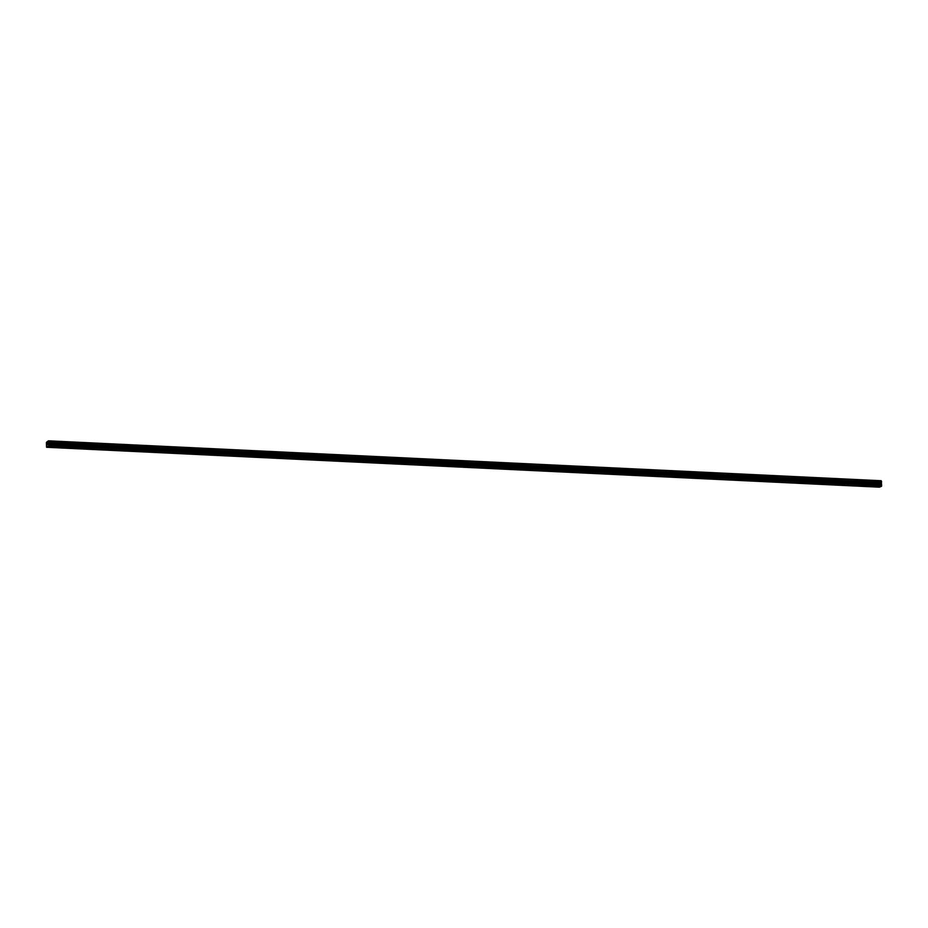 <?xml version="1.0" encoding="UTF-8"?>
<svg xmlns="http://www.w3.org/2000/svg" width="928" height="928" viewBox="0 0 928 928"><rect width="100%" height="100%" fill="white"/><g stroke="black" fill="none" stroke-linecap="round" stroke-linejoin="round"><path stroke-width="0.7" stroke-dasharray="4.64 3.48" d="M50.344 443.538L51.458 443.41L50.344 443.538M68.718 444.419L69.832 444.292L68.718 444.419M87.093 445.301L88.195 445.173L87.093 445.301M105.456 446.182L106.569 446.055L105.456 446.182M123.83 447.064L124.944 446.936L123.83 447.064M142.204 447.946L143.306 447.818L142.204 447.946M160.579 448.827L161.681 448.7L160.579 448.827M178.942 449.709L180.055 449.581L178.942 449.709M197.316 450.59L198.43 450.451L197.316 450.59M215.69 451.46L216.792 451.333L215.69 451.46M234.053 452.342L235.167 452.214L234.053 452.342M252.428 453.224L253.541 453.096L252.428 453.224M270.802 454.105L271.916 453.978L270.802 454.105M289.176 454.987L290.278 454.859L289.176 454.987M307.539 455.868L308.653 455.741L307.539 455.868M325.914 456.75L327.027 456.622L325.914 456.75M344.288 457.632L345.39 457.504L344.288 457.632M362.662 458.513L363.764 458.374L362.662 458.513M381.025 459.383L382.139 459.256L381.025 459.383M399.4 460.265L400.513 460.137L399.4 460.265M417.774 461.146L418.876 461.019L417.774 461.146M436.137 462.028L437.25 461.9L436.137 462.028M454.511 462.91L455.625 462.782L454.511 462.91M472.886 463.791L473.999 463.664L472.886 463.791M491.26 464.673L492.362 464.545L491.26 464.673M509.623 465.554L510.736 465.427L509.623 465.554M527.997 466.436L529.111 466.297L527.997 466.436M546.372 467.306L547.474 467.178L546.372 467.306M564.734 468.188L565.848 468.06L564.734 468.188M583.109 469.069L584.222 468.942L583.109 469.069M601.483 469.951L602.597 469.823L601.483 469.951M619.858 470.832L620.96 470.705L619.858 470.832M638.22 471.714L639.334 471.586L638.22 471.714M656.595 472.596L657.708 472.468L656.595 472.596M674.969 473.477L676.071 473.35L674.969 473.477M693.344 474.359L694.446 474.22L693.344 474.359M711.706 475.229L712.82 475.101L711.706 475.229M730.081 476.11L731.194 475.983L730.081 476.11M748.455 476.992L749.557 476.864L748.455 476.992M766.818 477.874L767.932 477.746L766.818 477.874M785.192 478.755L786.306 478.628L785.192 478.755M803.567 479.637L804.68 479.509L803.567 479.637M821.941 480.518L823.043 480.391L821.941 480.518M840.304 481.4L841.418 481.272L840.304 481.4M858.678 482.282L859.792 482.142L858.678 482.282M877.053 483.152L878.155 483.024L877.053 483.152M47.827 443.352L47.838 443.99M880.486 484.439L880.707 483.233L880.486 484.439M880.196 483.442L880.196 484.555L880.185 483.453M880.196 484.555L880.22 483.581L880.196 484.555M881.217 480.727L879.257 482.34L879.396 487.177M46.713 441.519L879.535 481.423M46.667 441.67L879.489 481.574M46.644 441.786L879.466 481.69M46.667 443.584L879.489 483.488M46.69 443.677L879.512 483.581M46.446 446.994L879.268 486.898M46.47 442.378L879.292 482.282M46.435 442.424L879.257 482.34M46.412 442.494L879.245 482.398M46.4 442.61L879.222 482.525M46.4 442.958L879.234 482.862M46.423 443.062L879.245 482.978M46.446 443.108L879.268 483.012L46.47 443.143M46.771 443.886L879.605 483.79M46.818 444.094L879.64 483.998M46.818 444.605L879.64 484.509M46.783 444.848L879.616 484.752M46.47 445.892L879.292 485.796M46.435 446.136L879.268 486.04M51.458 443.41L51.492 446.971M49.857 446.994L49.822 443.433L51.423 443.375M69.832 444.292L69.867 447.853M68.22 444.28L69.797 444.257M88.195 445.173L88.241 448.734M86.594 445.162L88.172 445.138M106.569 446.055L106.604 449.616M104.957 446.043L106.534 446.02M124.944 446.936L124.978 450.498M123.331 446.913L124.909 446.902M143.306 447.818L143.353 451.379M141.717 451.391L141.671 447.83L143.283 447.783M161.681 448.7L161.716 452.261M160.08 448.676L161.658 448.665M178.443 449.558L180.02 449.546L180.09 453.131M196.817 450.44L198.395 450.428L198.464 454.012M216.792 451.333L216.839 454.894M215.192 451.321L216.769 451.298M235.167 452.214L235.202 455.776M233.554 452.203L235.132 452.18M253.541 453.096L253.576 456.657M251.929 453.084L253.506 453.061M270.315 457.55L270.268 453.989L271.092 453.514L271.881 453.943L271.95 457.539M290.278 454.859L290.313 458.42M288.678 454.836L290.255 454.824M308.653 455.741L308.688 459.302M307.04 455.718L308.618 455.706M327.027 456.622L327.062 460.184M325.415 456.599L326.992 456.588M345.39 457.504L345.436 461.054M343.789 461.077L343.754 457.516L345.367 457.469M363.764 458.374L363.799 461.935M362.164 461.958L362.129 458.397L363.741 458.351M382.139 459.256L382.174 462.817M380.526 459.244L382.104 459.221M398.901 460.126L400.478 460.102L400.548 463.698M418.876 461.019L418.922 464.58M417.275 461.007L418.853 460.984M437.25 461.9L437.285 465.462M435.65 465.473L435.615 461.912L437.216 461.866M455.625 462.782L455.66 466.343M454.012 462.759L455.59 462.747M472.387 463.64L473.964 463.629L474.034 467.225M490.761 464.522L492.339 464.51L492.397 468.106M510.736 465.427L510.771 468.976M509.124 465.404L510.702 465.392M529.111 466.297L529.146 469.858M527.498 466.285L529.076 466.274M547.474 467.178L547.52 470.74M545.873 467.167L547.45 467.144M565.848 468.06L565.883 471.621M564.247 471.644L564.212 468.083L565.825 468.025M584.222 468.942L584.257 472.503M582.61 468.93L584.188 468.907M602.597 469.823L602.632 473.384M600.984 469.812L602.562 469.788M620.96 470.705L621.006 474.266M619.359 470.682L620.936 470.67M639.334 471.586L639.369 475.148M637.722 471.563L639.299 471.552M657.708 472.468L657.743 476.029M656.108 476.041L656.073 472.48L657.674 472.433M674.47 473.326L676.048 473.315L676.118 476.899M692.845 474.208L694.422 474.196L694.48 477.781M712.82 475.101L712.855 478.662M711.208 475.09L712.785 475.066M731.194 475.983L731.229 479.544M729.582 475.971L731.16 475.948M749.557 476.864L749.604 480.426M747.956 476.853L749.534 476.83M767.932 477.746L767.966 481.307M766.331 481.319L766.296 477.758L767.897 477.711M786.306 478.628L786.341 482.189M784.705 482.2L784.67 478.639L786.271 478.593M804.68 479.509L804.715 483.07M803.068 479.486L804.646 479.474M823.043 480.391L823.078 483.952M821.442 480.368L823.02 480.356M841.418 481.272L841.452 484.822M839.805 481.249L841.383 481.238M859.792 482.142L859.827 485.704M858.191 485.727L858.145 482.166L859.757 482.119M878.155 483.024L878.201 486.585M876.554 483.012L878.132 482.989M876.519 483.047L876.554 486.608M839.782 481.284L839.817 484.845M821.408 480.402L821.442 483.964M803.033 479.521L803.08 483.082M747.922 476.888L747.956 480.449M729.547 476.006L729.594 479.567M711.184 475.124L711.219 478.686M692.81 474.243L692.845 477.804M674.436 473.361L674.47 476.922M637.698 471.598L637.733 475.159M619.324 470.716L619.359 474.278M600.95 469.835L600.996 473.396M582.587 468.965L582.622 472.526M545.838 467.202L545.873 470.763M527.464 466.32L527.51 469.881M509.101 465.438L509.136 469M490.726 464.557L490.761 468.118M472.352 463.675L472.398 467.236M453.989 462.794L454.024 466.355M417.24 461.042L417.275 464.603M398.866 460.16L398.912 463.722M380.503 459.279L380.538 462.84M325.392 456.634L325.426 460.195M307.017 455.752L307.052 459.314M288.643 454.871L288.678 458.432M251.906 453.119L251.94 456.68M233.531 452.238L233.566 455.799M215.157 451.356L215.192 454.917M196.782 450.474L196.829 454.036M178.42 449.593L178.454 453.154M160.045 448.711L160.08 452.272M123.308 446.948L123.343 450.509M104.934 446.066L104.968 449.628M86.559 445.196L86.594 448.758M68.185 444.315L68.231 447.876"/><path stroke-width="1.39" d="M50.97 446.867L49.857 446.994L50.97 446.867M69.333 447.748L68.231 447.876L69.333 447.748M87.708 448.618L86.594 448.758L87.708 448.618M106.082 449.5L104.968 449.628L106.082 449.5M124.445 450.382L123.343 450.509L124.445 450.382M142.819 451.263L141.717 451.391L142.819 451.263M161.194 452.145L160.08 452.272L161.194 452.145M179.568 453.026L178.454 453.154L179.568 453.026M197.931 453.908L196.829 454.036L197.931 453.908M216.305 454.79L215.192 454.917L216.305 454.79M234.68 455.671L233.566 455.799L234.68 455.671M253.054 456.541L251.94 456.68L253.054 456.541M271.417 457.423L270.315 457.55L271.417 457.423M289.791 458.304L288.678 458.432L289.791 458.304M308.166 459.186L307.052 459.314L308.166 459.186M326.528 460.068L325.426 460.195L326.528 460.068M344.903 460.949L343.789 461.077L344.903 460.949M363.277 461.831L362.164 461.958L363.277 461.831M381.652 462.712L380.538 462.84L381.652 462.712M400.014 463.594L398.912 463.722L400.014 463.594M418.389 464.464L417.275 464.603L418.389 464.464M436.763 465.346L435.65 465.473L436.763 465.346M455.126 466.227L454.024 466.355L455.126 466.227M473.5 467.109L472.398 467.236L473.5 467.109M491.875 467.99L490.761 468.118L491.875 467.99M510.249 468.872L509.136 469L510.249 468.872M528.612 469.754L527.51 469.881L528.612 469.754M546.986 470.635L545.873 470.763L546.986 470.635M565.361 471.517L564.247 471.644L565.361 471.517M583.735 472.387L582.622 472.526L583.735 472.387M602.098 473.268L600.996 473.396L602.098 473.268M620.472 474.15L619.359 474.278L620.472 474.15M638.847 475.032L637.733 475.159L638.847 475.032M657.21 475.913L656.108 476.041L657.21 475.913M675.584 476.795L674.47 476.922L675.584 476.795M693.958 477.676L692.845 477.804L693.958 477.676M712.333 478.558L711.219 478.686L712.333 478.558M730.696 479.44L729.594 479.567L730.696 479.44M749.07 480.31L747.956 480.449L749.07 480.31M767.444 481.191L766.331 481.319L767.444 481.191M785.807 482.073L784.705 482.2L785.807 482.073M804.182 482.954L803.08 483.082L804.182 482.954M822.556 483.836L821.442 483.964L822.556 483.836M840.93 484.718L839.817 484.845L840.93 484.718M859.293 485.599L858.191 485.727L859.293 485.599M877.668 486.481L876.554 486.608L877.668 486.481M47.525 444.512L47.282 443.572L47.293 444.686M47.931 444.35L47.827 443.422L47.664 444.535M46.562 447.273L48.662 446.403L48.766 445.173L881.588 485.077L881.217 480.727L48.395 440.823L46.412 442.494L46.562 447.273L879.396 487.177L881.484 486.307L881.588 485.077M48.395 440.823L48.766 445.173M48.778 446.032L881.6 485.936M48.662 446.403L881.484 486.307M48.465 442.946L881.287 482.85M48.488 442.83L881.31 482.734M48.465 441.032L881.298 480.936M48.442 440.939L881.275 480.843M48.732 444.953L881.554 484.868M48.395 444.187L881.217 484.091M48.349 443.967L881.182 483.871M48.349 443.456L881.171 483.372M48.384 443.224L881.206 483.128M48.662 442.238L881.496 482.142M48.697 442.18L881.519 482.084M48.72 442.122L881.542 482.026M48.732 441.995L881.554 481.899M48.732 441.658L881.554 481.562M48.708 441.542L881.53 481.458M48.685 441.496L881.519 481.412M48.662 441.461L881.484 481.377"/></g></svg>
